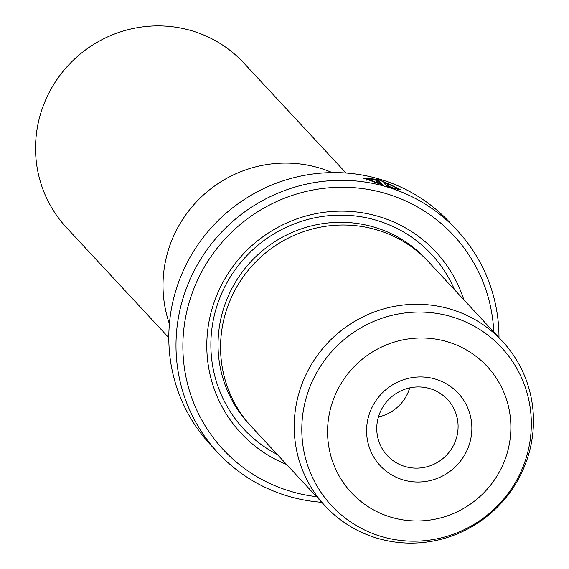 <?xml version="1.0" encoding="UTF-8"?>
<svg xmlns="http://www.w3.org/2000/svg" width="569" height="569" viewBox="0 0 569 569"><rect width="100%" height="100%" fill="white"/><g stroke="black" fill="none" stroke-linecap="round" stroke-linejoin="round"><path stroke-width="0.85" d="M346.037 173.019L243.781 62.967A120.969 118.06 137.1 0 0 41.324 111.396A120.969 118.06 137.1 0 0 66.545 227.664L168.808 337.709M332.182 172.599A121.041 118.124 137.1 0 0 168.794 248.625A121.041 118.124 137.1 0 0 169.406 323.853M395.007 187.983L396.764 187.983L379.822 180.195L367.055 178.73L378.734 183.495L375.433 179.946A163.31 159.377 -42.9 0 1 379.132 180.921L383.165 185.252L363.221 177.962L379.239 179.569L400.363 189.52L397.959 189.399L395.007 187.983M367.325 178.481L363.577 178.638M383.67 182.905L388.257 183.723L394.516 186.604A163.31 159.377 137.1 0 0 390.931 185.288L387.318 184.05L389.744 186.668L395.839 188.872L386.835 186.312L383.613 182.763M469.318 444.41A53.23 51.943 -42.9 0 1 403.051 479.859A53.23 51.943 -42.9 0 1 369.139 414.559A53.23 51.943 -42.9 0 1 435.399 379.103A53.23 51.943 -42.9 0 1 469.318 444.41M378.726 416.017A41.132 40.136 137.1 0 0 387.297 455.549A41.132 40.136 137.1 0 0 456.132 439.083A41.132 40.136 137.1 0 0 447.561 399.552A41.132 40.136 137.1 0 0 378.726 416.017M502.455 341.336L428.806 262.081A120.969 118.06 137.1 0 0 226.348 310.503A120.969 118.06 137.1 0 0 251.569 426.771L325.219 506.033A120.969 118.06 137.1 0 0 527.676 457.604A120.969 118.06 137.1 0 0 502.455 341.336A120.969 118.06 137.1 0 0 299.998 389.758A120.969 118.06 137.1 0 0 325.219 506.033M378.435 416.956A41.132 40.136 137.1 0 0 409.431 388.819A41.132 40.136 137.1 0 0 409.723 387.88M463.835 299.778A133.068 129.86 137.1 0 0 338.747 211.163A133.068 129.86 137.1 0 0 213.162 305.176A133.068 129.86 137.1 0 0 286.598 464.468M454.539 289.777A128.231 125.137 137.1 0 0 332.211 215.423A128.231 125.137 137.1 0 0 217.002 305.759A128.231 125.137 137.1 0 0 277.309 454.475M457.12 230.36L449.937 222.628A163.31 159.377 137.1 0 0 176.625 287.999A163.31 159.377 137.1 0 0 210.672 444.965L217.863 452.696A163.31 159.377 -42.9 0 1 183.808 295.731A163.31 159.377 -42.9 0 1 457.12 230.36A163.31 159.377 -42.9 0 1 498.992 337.609M493.764 331.983A157.264 153.474 137.1 0 0 359.238 188.19A157.264 153.474 137.1 0 0 190.395 298.398A157.264 153.474 137.1 0 0 316.528 496.68M386.927 185.153L387.29 184.007L386.97 185.124M321.762 502.306A163.31 159.377 -42.9 0 1 217.863 452.696M389.601 187.109L389.744 186.668M392.71 188.005L392.873 187.5M388.399 186.76L386.948 185.195M399.061 189.612L396.721 188.119M381.209 184.69L378.769 182.066L379.132 180.921M378.769 182.066A162.101 158.196 137.1 0 0 376.948 181.575M378.591 183.936L378.734 183.495M366.799 180.252L367.055 178.73M307.352 394.075A116.055 113.259 -42.9 0 1 451.829 316.777A116.055 113.259 -42.9 0 1 525.777 459.162A116.055 113.259 -42.9 0 1 381.294 536.46A116.055 113.259 -42.9 0 1 307.352 394.075M506.446 455.47A92.683 90.45 137.1 0 0 447.39 341.763A92.683 90.45 137.1 0 0 332.004 403.492A92.683 90.45 137.1 0 0 391.059 517.207A92.683 90.45 137.1 0 0 506.446 455.47M427.532 260.737A120.969 118.06 137.1 0 0 313.398 225.409A120.969 118.06 137.1 0 0 223.83 307.801A120.969 118.06 137.1 0 0 250.324 425.413M396.536 188.709L396.771 187.983"/></g></svg>
